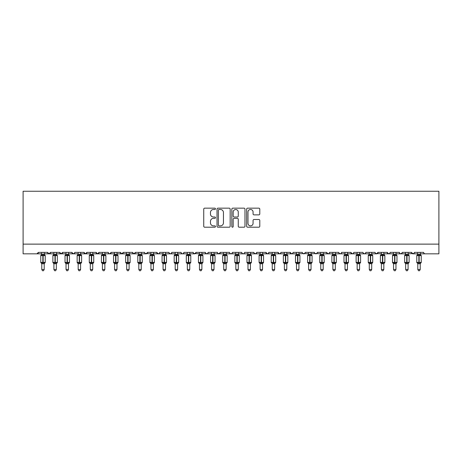 <?xml version="1.0" encoding="UTF-8"?>
<svg xmlns="http://www.w3.org/2000/svg" width="462" height="462" viewBox="0 0 462 462"><rect width="100%" height="100%" fill="white"/><g stroke="black" fill="none" stroke-linecap="round" stroke-linejoin="round"><path stroke-width="0.69" d="M215.477 208.824A0.664 0.664 0 0 0 214.807 208.16L204.689 208.16A0.953 0.953 0 0 0 203.736 209.107L203.736 226.253A0.953 0.953 0 0 0 204.689 227.206L214.807 227.206A0.664 0.664 0 0 0 215.477 226.542A0.664 0.664 0 0 0 214.807 225.872L213.496 225.872A3.049 3.049 0 0 1 210.453 222.823L210.453 221.396A3.049 3.049 0 0 1 213.496 218.347L214.807 218.347A0.664 0.664 0 0 0 215.477 217.683A0.664 0.664 0 0 0 214.807 217.013L213.496 217.013A3.049 3.049 0 0 1 210.453 213.97L210.453 212.537A3.049 3.049 0 0 1 213.496 209.488L214.807 209.488A0.664 0.664 0 0 0 215.477 208.824M258.836 214.87A0.953 0.953 0 0 0 259.788 213.918L259.788 209.107A0.953 0.953 0 0 0 258.836 208.16L247.597 208.16A0.953 0.953 0 0 0 246.644 209.107L246.644 226.253A0.953 0.953 0 0 0 247.597 227.206L258.836 227.206A0.953 0.953 0 0 0 259.788 226.253L259.788 220.443A0.953 0.953 0 0 0 258.836 219.49L254.025 219.49A0.953 0.953 0 0 0 253.072 220.443L253.072 223.325A2.547 2.547 0 0 1 250.525 225.872A2.547 2.547 0 0 1 247.978 223.325L247.978 212.041A2.547 2.547 0 0 1 250.525 209.488A2.547 2.547 0 0 1 253.072 212.041L253.072 213.918A0.953 0.953 0 0 0 254.025 214.87L258.836 214.87M23.1 244.127L438.9 244.127L438.9 191.239L23.1 191.239L23.1 253.829L36.925 253.829L38.381 252.373L47.603 252.373L48.135 253.499M230.168 209.107A0.953 0.953 0 0 0 229.216 208.16L217.977 208.16A0.953 0.953 0 0 0 217.025 209.107L217.025 226.253A0.953 0.953 0 0 0 217.977 227.206L229.216 227.206A0.953 0.953 0 0 0 230.168 226.253L230.168 209.107M232.784 208.16L244.023 208.16A0.953 0.953 0 0 1 244.976 209.107L244.976 226.253A0.953 0.953 0 0 1 244.023 227.206L239.218 227.206A0.953 0.953 0 0 1 238.265 226.253L238.265 219.3A0.953 0.953 0 0 0 237.312 218.347L234.118 218.347A0.953 0.953 0 0 0 233.166 219.3L233.166 226.542A0.664 0.664 0 0 1 232.502 227.206A0.664 0.664 0 0 1 231.832 226.542L231.832 209.107A0.953 0.953 0 0 1 232.784 208.16M44.208 253.829L49.059 253.829L47.603 252.373A1.455 1.455 0 0 0 49.059 253.829A1.455 1.455 0 0 0 50.514 252.373L59.731 252.373A1.455 1.455 0 0 0 61.186 253.829A1.455 1.455 0 0 0 62.641 252.373L71.858 252.373A1.455 1.455 0 0 0 73.314 253.829A1.455 1.455 0 0 0 74.769 252.373L83.992 252.373A1.455 1.455 0 0 0 85.447 253.829A1.455 1.455 0 0 0 86.902 252.373L96.119 252.373A1.455 1.455 0 0 0 97.574 253.829A1.455 1.455 0 0 0 99.03 252.373L108.247 252.373A1.455 1.455 0 0 0 109.702 253.829A1.455 1.455 0 0 0 111.163 252.373L120.38 252.373A1.455 1.455 0 0 0 121.835 253.829A1.455 1.455 0 0 0 123.29 252.373L132.507 252.373A1.455 1.455 0 0 0 133.963 253.829A1.455 1.455 0 0 0 135.418 252.373L144.641 252.373A1.455 1.455 0 0 0 146.096 253.829A1.455 1.455 0 0 0 147.551 252.373L156.768 252.373A1.455 1.455 0 0 0 158.223 253.829A1.455 1.455 0 0 0 159.679 252.373L168.896 252.373A1.455 1.455 0 0 0 170.351 253.829A1.455 1.455 0 0 0 171.806 252.373L181.029 252.373A1.455 1.455 0 0 0 182.484 253.829A1.455 1.455 0 0 0 183.94 252.373L193.156 252.373A1.455 1.455 0 0 0 194.612 253.829A1.455 1.455 0 0 0 196.067 252.373L205.284 252.373A1.455 1.455 0 0 0 206.739 253.829A1.455 1.455 0 0 0 208.195 252.373L217.417 252.373A1.455 1.455 0 0 0 218.873 253.829A1.455 1.455 0 0 0 220.328 252.373L229.545 252.373A1.455 1.455 0 0 0 231 253.829A1.455 1.455 0 0 0 232.455 252.373L241.672 252.373A1.455 1.455 0 0 0 243.127 253.829A1.455 1.455 0 0 0 244.583 252.373L253.805 252.373A1.455 1.455 0 0 0 255.261 253.829A1.455 1.455 0 0 0 256.716 252.373L265.933 252.373A1.455 1.455 0 0 0 267.388 253.829A1.455 1.455 0 0 0 268.844 252.373L278.06 252.373A1.455 1.455 0 0 0 279.516 253.829A1.455 1.455 0 0 0 280.971 252.373L290.194 252.373A1.455 1.455 0 0 0 291.649 253.829A1.455 1.455 0 0 0 293.104 252.373L302.321 252.373A1.455 1.455 0 0 0 303.777 253.829A1.455 1.455 0 0 0 305.232 252.373L314.449 252.373A1.455 1.455 0 0 0 315.904 253.829A1.455 1.455 0 0 0 317.359 252.373L326.582 252.373A1.455 1.455 0 0 0 328.037 253.829A1.455 1.455 0 0 0 329.493 252.373L338.71 252.373A1.455 1.455 0 0 0 340.165 253.829A1.455 1.455 0 0 0 341.62 252.373L350.837 252.373A1.455 1.455 0 0 0 352.298 253.829A1.455 1.455 0 0 0 353.753 252.373L362.97 252.373A1.455 1.455 0 0 0 364.426 253.829A1.455 1.455 0 0 0 365.881 252.373L375.098 252.373A1.455 1.455 0 0 0 376.553 253.829A1.455 1.455 0 0 0 378.008 252.373L387.231 252.373A1.455 1.455 0 0 0 388.686 253.829A1.455 1.455 0 0 0 390.142 252.373L399.359 252.373A1.455 1.455 0 0 0 400.814 253.829A1.455 1.455 0 0 0 402.269 252.373L411.486 252.373A1.455 1.455 0 0 0 412.941 253.829A1.455 1.455 0 0 0 414.397 252.373L423.619 252.373L423.885 253.216M414.397 252.373L414.125 253.216M402.269 252.373L401.738 253.499M399.359 252.373L399.89 253.499L400.814 253.829L402.113 253.032M390.142 252.373L389.87 253.216M383.83 253.829L388.686 253.829L387.231 252.373L387.762 253.499M371.702 253.829L376.553 253.829L378.008 252.373L377.477 253.499M365.881 252.373L365.35 253.499L364.426 253.829L363.126 253.032M347.441 253.829L352.298 253.829L350.837 252.373L351.374 253.499M341.62 252.373L341.089 253.499L340.165 253.829L338.865 253.032M338.71 252.373L339.241 253.499M329.493 252.373L329.221 253.216M323.186 253.829L328.037 253.829L326.582 252.373L327.113 253.499M317.359 252.373L316.828 253.499M305.232 252.373L304.701 253.499M293.104 252.373L292.833 253.216M286.798 253.829L291.649 253.829L290.194 252.373L290.725 253.499M280.971 252.373L280.44 253.499M274.665 253.829L279.516 253.829L278.06 252.373L278.592 253.499M268.844 252.373L268.312 253.499M262.537 253.829L267.388 253.829L265.933 252.373L266.204 253.216M256.716 252.373L256.185 253.499M253.805 252.373L254.337 253.499M241.672 252.373L242.203 253.499L243.127 253.829L244.069 253.488M232.455 252.373L231.924 253.499L231 253.829L230.064 253.488M214.022 253.829L218.873 253.829L220.328 252.373L219.797 253.499M208.195 252.373L207.663 253.499L206.739 253.829L205.446 253.032M205.284 252.373L205.815 253.499M193.156 252.373L193.688 253.499M183.94 252.373L183.408 253.499L182.484 253.829L181.543 253.488M181.029 252.373L181.56 253.499M171.806 252.373L171.275 253.499L170.351 253.829L169.052 253.032M168.896 252.373L169.427 253.499M153.372 253.829L158.223 253.829L156.768 252.373L157.299 253.499M141.239 253.829L146.096 253.829L147.551 252.373L147.014 253.499M129.112 253.829L133.963 253.829L135.418 252.373L134.887 253.499M116.984 253.829L121.835 253.829L123.29 252.373L122.759 253.499M104.851 253.829L109.702 253.829L111.163 252.373L110.626 253.499M108.247 252.373L108.784 253.499L109.702 253.829L114.559 253.829M92.723 253.829L97.574 253.829L99.03 252.373L98.498 253.499M102.425 253.829L97.574 253.829L96.119 252.373L96.65 253.499M80.596 253.829L85.447 253.829L86.902 252.373L86.371 253.499M90.298 253.829L85.447 253.829L83.992 252.373L84.523 253.499M68.463 253.829L73.314 253.829L71.858 252.373L72.395 253.499M53.91 253.829L49.059 253.829L50.514 252.373L49.983 253.499M423.619 252.373A1.455 1.455 0 0 0 425.075 253.829L424.133 253.488M438.9 244.127L438.9 253.829L420.218 253.829M36.925 253.829L38.381 252.373A1.455 1.455 0 0 1 36.925 253.829L41.782 253.829M56.335 253.829L61.186 253.829L62.641 252.373M66.037 253.829L61.186 253.829L59.731 252.373M78.17 253.829L73.314 253.829L74.613 253.032M126.686 253.829L121.835 253.829L120.38 252.373M138.814 253.829L133.963 253.829L132.507 252.373M150.947 253.829L145.155 253.488M163.074 253.829L158.223 253.829L159.159 253.488M189.761 253.829L194.612 253.829L196.067 252.373M199.463 253.829L193.676 253.488M223.724 253.829L218.873 253.829L217.573 253.032M250.41 253.829L255.261 253.829L256.554 253.032M260.112 253.829L255.261 253.829L253.961 253.032M272.239 253.829L267.388 253.829L268.324 253.488M284.373 253.829L279.516 253.829L280.457 253.488M296.5 253.829L291.649 253.829L292.585 253.488M298.926 253.829L304.712 253.488M308.628 253.829L302.841 253.488M311.053 253.829L316.845 253.488M320.761 253.829L314.969 253.488M332.888 253.829L328.037 253.829L328.973 253.488M357.149 253.829L352.298 253.829L353.234 253.488M381.404 253.829L375.618 253.488M393.537 253.829L388.686 253.829L389.622 253.488M408.09 253.829L413.883 253.488M417.792 253.829L412.941 253.829L411.486 252.373M219.023 209.488A0.664 0.664 0 0 0 218.359 210.158L218.359 225.208A0.664 0.664 0 0 0 219.023 225.872L220.403 225.872A3.049 3.049 0 0 0 223.452 222.823L223.452 212.537A3.049 3.049 0 0 0 220.403 209.488L219.023 209.488M238.265 212.087A2.547 2.547 0 0 0 235.712 209.54A2.547 2.547 0 0 0 233.166 212.087L233.166 216.06A0.953 0.953 0 0 0 234.118 217.013L237.312 217.013A0.953 0.953 0 0 0 238.265 216.06L238.265 212.087M45.195 255.44A0.485 0.485 0 0 1 45.224 255.602L44.906 255.145A0.485 0.485 0 0 1 45.045 255.22M41.782 263.848L40.76 262.393L45.224 262.393A0.485 0.485 0 0 1 44.906 262.849L44.208 263.848L45.224 262.393L45.224 255.602L40.76 255.602A0.485 0.485 0 0 1 41.078 255.145L40.76 255.602L40.76 262.393A0.485 0.485 0 0 0 41.078 262.849L41.43 262.485L42.845 262.826L44.56 262.485L44.768 262.797A1.068 1.016 0 0 0 44.208 263.692L41.782 263.692A1.068 1.016 0 0 0 41.216 262.797M41.782 254.296L44.208 254.296A1.068 1.016 180 0 0 44.768 255.191L44.56 255.503L43.139 255.163L41.43 255.503L41.216 255.191A1.068 1.016 180 0 0 41.782 254.296L41.782 252.373M41.776 254.348L41.43 255.503L41.216 255.191M44.208 263.687L44.208 269.502L41.782 269.502L41.782 263.687M44.208 252.373L44.208 254.302M44.208 254.348L44.56 255.503M41.43 262.485L41.776 263.646M44.56 262.485L44.208 263.646M44.208 269.502L43.474 270.761L42.51 270.761L41.782 269.502M57.328 255.44A0.485 0.485 0 0 1 57.352 255.602L52.887 255.602A0.485 0.485 0 0 1 53.211 255.145L52.887 255.602L52.887 262.393A0.485 0.485 0 0 0 53.211 262.849L53.557 262.485L54.978 262.826L56.687 262.485L56.895 262.797A1.068 1.016 0 0 0 56.335 263.692L53.91 263.692A1.068 1.016 0 0 0 53.349 262.797M53.91 263.848L52.887 262.393L57.352 262.393A0.485 0.485 0 0 1 57.034 262.849L56.335 263.848L57.352 262.393L57.352 255.602L56.335 254.14M53.91 254.296L56.335 254.296A1.068 1.016 180 0 0 56.895 255.191L56.687 255.503L55.267 255.163L53.557 255.503L53.349 255.191A1.068 1.016 180 0 0 53.91 254.296L53.91 252.373M69.456 255.44A0.485 0.485 0 0 1 69.485 255.602L65.021 255.602A0.485 0.485 0 0 1 65.338 255.145L65.021 255.602L65.021 262.393A0.485 0.485 0 0 0 65.338 262.849L65.685 262.485L67.106 262.826L68.815 262.485L69.023 262.797A1.068 1.016 0 0 0 68.463 263.692L66.037 263.692A1.068 1.016 0 0 0 65.477 262.797M66.037 263.848L65.021 262.393L69.485 262.393A0.485 0.485 0 0 1 69.167 262.849L68.463 263.848L69.485 262.393L69.485 255.602L68.463 254.14M66.037 254.296L68.463 254.296A1.068 1.016 180 0 0 69.023 255.191L68.815 255.503L67.394 255.163L65.685 255.503L65.477 255.191A1.068 1.016 180 0 0 66.037 254.296L66.037 252.373M81.583 255.44A0.485 0.485 0 0 1 81.612 255.602L81.295 255.145A0.485 0.485 0 0 1 81.433 255.22M78.17 263.848L77.148 262.393L81.612 262.393A0.485 0.485 0 0 1 81.295 262.849L80.596 263.848L81.612 262.393L81.612 255.602L77.148 255.602A0.485 0.485 0 0 1 77.466 255.145L77.148 255.602L77.148 262.393A0.485 0.485 0 0 0 77.466 262.849L77.818 262.485L79.233 262.826L80.948 262.485L81.156 262.797A1.068 1.016 0 0 0 80.596 263.692L78.17 263.692A1.068 1.016 0 0 0 77.61 262.797M78.17 254.296L80.596 254.296A1.068 1.016 180 0 0 81.156 255.191L80.948 255.503L79.528 255.163L77.818 255.503L77.61 255.191A1.068 1.016 180 0 0 78.17 254.296L78.17 252.373M93.717 255.44A0.485 0.485 0 0 1 93.74 255.602L93.422 255.145A0.485 0.485 0 0 1 93.561 255.22M90.298 263.848L89.281 262.393L93.74 262.393A0.485 0.485 0 0 1 93.422 262.849L92.723 263.848L93.74 262.393L93.74 255.602L89.281 255.602L89.281 262.393A0.485 0.485 0 0 0 89.599 262.849L89.946 262.485L91.366 262.826L93.076 262.485L93.284 262.797A1.068 1.016 0 0 0 92.723 263.692L90.298 263.692A1.068 1.016 0 0 0 89.738 262.797M90.298 254.296L92.723 254.296A1.068 1.016 180 0 0 93.284 255.191L93.076 255.503L91.655 255.163L89.946 255.503L89.599 255.145A0.485 0.485 0 0 0 89.281 255.602L89.738 255.191A1.068 1.016 180 0 0 90.298 254.296L90.298 252.373M53.91 254.348L53.557 255.503L53.349 255.191M56.335 263.687L56.335 269.502L53.91 269.502L53.91 263.687M56.335 252.373L56.335 254.302M56.335 254.348L56.687 255.503M53.557 262.485L53.91 263.646M56.687 262.485L56.335 263.646M56.335 269.502L55.607 270.761L54.637 270.761L53.91 269.502M68.463 263.687L68.463 269.502L66.037 269.502L66.037 263.687M68.463 252.373L68.463 254.302M65.685 255.503L66.037 254.348M68.463 254.348L68.815 255.503M65.685 262.485L66.037 263.646M68.815 262.485L68.463 263.646M68.463 269.502L67.735 270.761L66.765 270.761L66.037 269.502M80.596 263.687L80.596 269.502L78.17 269.502L78.17 263.687M80.596 252.373L80.596 254.302M77.818 255.503L78.165 254.348M80.596 254.348L80.948 255.503M77.818 262.485L78.165 263.646M80.948 262.485L80.596 263.646M80.596 269.502L79.868 270.761L78.898 270.761L78.17 269.502M90.298 254.348L89.946 255.503L89.738 255.191M92.723 263.687L92.723 269.502L90.298 269.502L90.298 263.687M92.723 252.373L92.723 254.302M92.723 254.348L93.076 255.503M89.946 262.485L90.298 263.646M93.076 262.485L92.723 263.646M92.723 269.502L91.996 270.761L91.026 270.761L90.298 269.502M105.844 255.44A0.485 0.485 0 0 1 105.873 255.602L105.555 255.145A0.485 0.485 0 0 1 105.694 255.22M102.425 263.848L101.409 262.393L105.873 262.393A0.485 0.485 0 0 1 105.555 262.849L104.851 263.848L105.873 262.393L105.873 255.602L101.409 255.602L101.409 262.393A0.485 0.485 0 0 0 101.727 262.849L102.073 262.485L103.494 262.826L105.203 262.485L105.411 262.797A1.068 1.016 0 0 0 104.851 263.692L102.425 263.692A1.068 1.016 0 0 0 101.865 262.797M102.425 254.296L104.851 254.296A1.068 1.016 180 0 0 105.411 255.191L105.203 255.503L103.788 255.163L102.073 255.503L101.727 255.145A0.485 0.485 0 0 0 101.409 255.602L101.865 255.191A1.068 1.016 180 0 0 102.425 254.296L102.425 252.373M102.425 254.348L102.073 255.503L101.865 255.191M104.851 263.687L104.851 269.502L102.425 269.502L102.425 263.687M104.851 252.373L104.851 254.302M104.851 254.348L105.203 255.503M102.073 262.485L102.425 263.646M105.203 262.485L104.851 263.646M104.851 269.502L104.123 270.761L103.153 270.761L102.425 269.502M117.977 255.44A0.485 0.485 0 0 1 118.001 255.602L117.683 255.145A0.485 0.485 0 0 1 117.822 255.22M114.559 263.848L113.537 262.393L118.001 262.393A0.485 0.485 0 0 1 117.683 262.849L116.984 263.848L118.001 262.393L118.001 255.602L113.537 255.602L113.537 262.393A0.485 0.485 0 0 0 113.854 262.849L114.206 262.485L115.621 262.826L117.336 262.485L117.544 262.797A1.068 1.016 0 0 0 116.984 263.692L114.559 263.692A1.068 1.016 0 0 0 113.999 262.797M114.559 254.296L116.984 254.296A1.068 1.016 180 0 0 117.544 255.191L117.336 255.503L115.916 255.163L114.206 255.503L113.854 255.145A0.485 0.485 0 0 0 113.537 255.602L113.999 255.191A1.068 1.016 180 0 0 114.559 254.296L114.559 252.373M114.553 254.348L114.206 255.503L113.999 255.191M116.984 263.687L116.984 269.502L114.559 269.502L114.559 263.687M116.984 252.373L116.984 254.302M116.984 254.348L117.336 255.503M114.206 262.485L114.553 263.646M117.336 262.485L116.984 263.646M116.984 269.502L116.257 270.761L115.286 270.761L114.559 269.502M130.105 255.44A0.485 0.485 0 0 1 130.128 255.602L125.67 255.602A0.485 0.485 0 0 1 125.987 255.145L125.67 255.602L125.67 262.393A0.485 0.485 0 0 0 125.987 262.849L126.334 262.485L127.755 262.826L129.464 262.485L129.672 262.797A1.068 1.016 0 0 0 129.112 263.692L126.686 263.692A1.068 1.016 0 0 0 126.126 262.797M130.128 262.393A0.485 0.485 0 0 1 129.81 262.849L129.112 263.848L130.128 262.393L130.128 255.602L130.128 262.393L128.043 262.393L128.043 255.163L126.334 255.503L126.126 255.191A1.068 1.016 180 0 0 126.686 254.296L129.112 254.296A1.068 1.016 180 0 0 129.672 255.191L129.464 255.503L128.043 255.163L128.043 254.204M126.686 254.348L126.334 255.503L126.126 255.191M129.112 263.687L129.112 269.502L126.686 269.502L126.686 263.687M129.112 252.373L129.112 254.302M126.686 252.373L126.686 254.302M129.112 254.348L129.464 255.503M126.334 262.485L126.686 263.646M129.464 262.485L129.112 263.646M129.112 269.502L128.384 270.761L127.414 270.761L126.686 269.502M142.232 255.44A0.485 0.485 0 0 1 142.261 255.602L141.944 255.145A0.485 0.485 0 0 1 142.082 255.22M138.814 263.848L137.797 262.393L142.261 262.393A0.485 0.485 0 0 1 141.944 262.849L141.239 263.848L142.261 262.393L142.261 255.602L137.797 255.602A0.485 0.485 0 0 1 138.115 255.145L137.797 255.602L137.797 262.393A0.485 0.485 0 0 0 138.115 262.849L138.461 262.485L139.882 262.826L141.591 262.485L141.799 262.797A1.068 1.016 0 0 0 141.239 263.692L138.814 263.692A1.068 1.016 0 0 0 138.254 262.797M138.814 254.296L141.239 254.296A1.068 1.016 180 0 0 141.799 255.191L141.591 255.503L140.177 255.163L138.461 255.503L138.254 255.191A1.068 1.016 180 0 0 138.814 254.296L138.814 252.373M138.814 254.348L138.461 255.503L138.254 255.191M141.239 263.687L141.239 269.502L138.814 269.502L138.814 263.687M141.239 252.373L141.239 254.302M141.245 254.348L141.591 255.503M138.461 262.485L138.814 263.646M141.591 262.485L141.245 263.646M141.239 269.502L140.512 270.761L139.541 270.761L138.814 269.502M154.366 255.44A0.485 0.485 0 0 1 154.389 255.602L149.925 255.602A0.485 0.485 0 0 1 150.242 255.145L149.925 255.602L149.925 262.393A0.485 0.485 0 0 0 150.242 262.849L150.595 262.485L152.015 262.826L153.725 262.485L153.933 262.797A1.068 1.016 0 0 0 153.372 263.692L150.947 263.692A1.068 1.016 0 0 0 150.387 262.797M150.947 263.848L149.925 262.393L154.389 262.393A0.485 0.485 0 0 1 154.071 262.849L153.372 263.848L154.389 262.393L154.389 255.602L153.372 254.14M150.947 254.296L153.372 254.296A1.068 1.016 180 0 0 153.933 255.191L153.725 255.503L152.304 255.163L150.595 255.503L150.387 255.191A1.068 1.016 180 0 0 150.947 254.296L150.947 252.373M150.947 254.348L150.595 255.503L150.387 255.191M153.372 263.687L153.372 269.502L150.947 269.502L150.947 263.687M153.372 252.373L153.372 254.302M153.372 254.348L153.725 255.503M150.595 262.485L150.947 263.646M153.725 262.485L153.372 263.646M153.372 269.502L152.645 270.761L151.675 270.761L150.947 269.502M166.493 255.44A0.485 0.485 0 0 1 166.522 255.602L166.199 255.145A0.485 0.485 0 0 1 166.343 255.22M163.074 263.848L162.058 262.393L166.522 262.393A0.485 0.485 0 0 1 166.199 262.849L165.5 263.848L166.522 262.393L166.522 255.602L162.058 255.602L162.058 262.393A0.485 0.485 0 0 0 162.376 262.849L162.722 262.485L164.143 262.826L165.852 262.485L166.06 262.797A1.068 1.016 0 0 0 165.5 263.692L163.074 263.692A1.068 1.016 0 0 0 162.514 262.797M163.074 254.296L165.5 254.296A1.068 1.016 180 0 0 166.06 255.191L165.852 255.503L164.432 255.163L162.722 255.503L162.376 255.145A0.485 0.485 0 0 0 162.058 255.602L162.514 255.191A1.068 1.016 180 0 0 163.074 254.296L163.074 252.373M163.074 254.348L162.722 255.503L162.514 255.191M165.5 263.687L165.5 269.502L163.074 269.502L163.074 263.687M165.5 252.373L165.5 254.302M165.5 254.348L165.852 255.503M162.722 262.485L163.074 263.646M165.852 262.485L165.5 263.646M165.5 269.502L164.772 270.761L163.802 270.761L163.074 269.502M178.621 255.44A0.485 0.485 0 0 1 178.65 255.602L178.332 255.145A0.485 0.485 0 0 1 178.471 255.22M175.202 263.848L174.186 262.393L178.65 262.393A0.485 0.485 0 0 1 178.332 262.849L177.627 263.848L178.65 262.393L178.65 255.602L174.186 255.602A0.485 0.485 0 0 1 174.503 255.145L174.186 255.602L174.186 262.393A0.485 0.485 0 0 0 174.503 262.849L174.85 262.485L176.27 262.826L177.98 262.485L178.193 262.797A1.068 1.016 0 0 0 177.627 263.692L175.202 263.692A1.068 1.016 0 0 0 174.642 262.797M175.202 254.296L177.627 254.296A1.068 1.016 180 0 0 178.193 255.191L177.98 255.503L176.565 255.163L174.85 255.503L174.642 255.191A1.068 1.016 180 0 0 175.202 254.296L175.202 252.373M175.202 254.348L174.85 255.503L174.642 255.191M177.627 263.687L177.627 269.502L175.202 269.502L175.202 263.687M177.627 252.373L177.627 254.302M177.633 254.348L177.98 255.503M174.85 262.485L175.202 263.646M177.98 262.485L177.633 263.646M177.627 269.502L176.9 270.761L175.935 270.761L175.202 269.502M190.754 255.44A0.485 0.485 0 0 1 190.777 255.602L190.46 255.145A0.485 0.485 0 0 1 190.598 255.22M187.335 263.848L186.313 262.393L190.777 262.393A0.485 0.485 0 0 1 190.46 262.849L189.761 263.848L190.777 262.393L190.777 255.602L186.313 255.602A0.485 0.485 0 0 1 186.631 255.145L186.313 255.602L186.313 262.393A0.485 0.485 0 0 0 186.631 262.849L186.983 262.485L188.404 262.826L190.113 262.485L190.321 262.797A1.068 1.016 0 0 0 189.761 263.692L187.335 263.692A1.068 1.016 0 0 0 186.775 262.797M187.335 254.296L189.761 254.296A1.068 1.016 180 0 0 190.321 255.191L190.113 255.503L188.692 255.163L186.983 255.503L186.775 255.191A1.068 1.016 180 0 0 187.335 254.296L187.335 252.373M187.335 254.348L186.983 255.503L186.775 255.191M189.761 263.687L189.761 269.502L187.335 269.502L187.335 263.687M189.761 252.373L189.761 254.302M189.761 254.348L190.113 255.503M186.983 262.485L187.335 263.646M190.113 262.485L189.761 263.646M189.761 269.502L189.033 270.761L188.063 270.761L187.335 269.502M202.882 255.44A0.485 0.485 0 0 1 202.91 255.602L202.587 255.145A0.485 0.485 0 0 1 202.731 255.22M199.463 263.848L198.446 262.393L202.91 262.393A0.485 0.485 0 0 1 202.587 262.849L201.888 263.848L202.91 262.393L202.91 255.602L198.446 255.602A0.485 0.485 0 0 1 198.764 255.145L198.446 255.602L198.446 262.393A0.485 0.485 0 0 0 198.764 262.849L199.11 262.485L200.531 262.826L202.24 262.485L202.448 262.797A1.068 1.016 0 0 0 201.888 263.692L199.463 263.692A1.068 1.016 0 0 0 198.903 262.797M199.463 254.296L201.888 254.296A1.068 1.016 180 0 0 202.448 255.191L202.24 255.503L200.82 255.163L199.11 255.503L198.903 255.191A1.068 1.016 180 0 0 199.463 254.296L199.463 252.373M199.463 254.348L199.11 255.503L198.903 255.191M201.888 263.687L201.888 269.502L199.463 269.502L199.463 263.687M201.888 252.373L201.888 254.302M201.888 254.348L202.24 255.503M199.11 262.485L199.463 263.646M202.24 262.485L201.888 263.646M201.888 269.502L201.161 270.761L200.19 270.761L199.463 269.502M215.009 255.44A0.485 0.485 0 0 1 215.038 255.602L214.72 255.145A0.485 0.485 0 0 1 214.859 255.22M211.59 263.848L210.574 262.393L215.038 262.393A0.485 0.485 0 0 1 214.72 262.849L214.022 263.848L215.038 262.393L215.038 255.602L210.574 255.602A0.485 0.485 0 0 1 210.891 255.145L210.574 255.602L210.574 262.393A0.485 0.485 0 0 0 210.891 262.849L211.238 262.485L212.659 262.826L214.368 262.485L214.582 262.797A1.068 1.016 0 0 0 214.022 263.692L211.59 263.692A1.068 1.016 0 0 0 211.03 262.797M211.59 254.296L214.022 254.296A1.068 1.016 180 0 0 214.582 255.191L214.368 255.503L212.953 255.163L211.238 255.503L211.03 255.191A1.068 1.016 180 0 0 211.59 254.296L211.59 252.373M211.59 254.348L211.238 255.503L211.03 255.191M214.022 263.687L214.022 269.502L211.59 269.502L211.59 263.687M214.022 252.373L214.022 254.302M214.022 254.348L214.368 255.503M211.238 262.485L211.59 263.646M214.368 262.485L214.022 263.646M214.022 269.502L213.288 270.761L212.324 270.761L211.59 269.502M227.142 255.44A0.485 0.485 0 0 1 227.165 255.602L226.848 255.145A0.485 0.485 0 0 1 226.986 255.22M223.724 263.848L222.701 262.393L227.165 262.393A0.485 0.485 0 0 1 226.848 262.849L226.149 263.848L227.165 262.393L227.165 255.602L222.701 255.602A0.485 0.485 0 0 1 223.019 255.145L222.701 255.602L222.701 262.393A0.485 0.485 0 0 0 223.019 262.849L223.371 262.485L224.792 262.826L226.501 262.485L226.709 262.797A1.068 1.016 0 0 0 226.149 263.692L223.724 263.692A1.068 1.016 0 0 0 223.163 262.797M223.724 254.296L226.149 254.296A1.068 1.016 180 0 0 226.709 255.191L226.501 255.503L225.081 255.163L223.371 255.503L223.163 255.191A1.068 1.016 180 0 0 223.724 254.296L223.724 252.373M223.724 254.348L223.371 255.503L223.163 255.191M226.149 263.687L226.149 269.502L223.724 269.502L223.724 263.687M226.149 252.373L226.149 254.302M226.149 254.348L226.501 255.503M223.371 262.485L223.724 263.646M226.501 262.485L226.149 263.646M226.149 269.502L225.421 270.761L224.451 270.761L223.724 269.502M239.27 255.44A0.485 0.485 0 0 1 239.299 255.602L238.981 255.145A0.485 0.485 0 0 1 239.12 255.22M235.851 263.848L234.835 262.393L239.299 262.393A0.485 0.485 0 0 1 238.981 262.849L238.277 263.848L239.299 262.393L239.299 255.602L234.835 255.602A0.485 0.485 0 0 1 235.152 255.145L234.835 255.602L234.835 262.393A0.485 0.485 0 0 0 235.152 262.849L235.499 262.485L236.919 262.826L238.629 262.485L238.837 262.797A1.068 1.016 0 0 0 238.277 263.692L235.851 263.692A1.068 1.016 0 0 0 235.291 262.797M235.851 254.296L238.277 254.296A1.068 1.016 180 0 0 238.837 255.191L238.629 255.503L237.208 255.163L235.499 255.503L235.291 255.191A1.068 1.016 180 0 0 235.851 254.296L235.851 252.373M251.397 255.44A0.485 0.485 0 0 1 251.426 255.602L251.109 255.145A0.485 0.485 0 0 1 251.247 255.22M247.978 263.848L246.962 262.393L251.426 262.393A0.485 0.485 0 0 1 251.109 262.849L250.41 263.848L251.426 262.393L251.426 255.602L246.962 255.602A0.485 0.485 0 0 1 247.28 255.145L246.962 255.602L246.962 262.393A0.485 0.485 0 0 0 247.28 262.849L247.632 262.485L249.047 262.826L250.762 262.485L250.97 262.797A1.068 1.016 0 0 0 250.41 263.692L247.978 263.692A1.068 1.016 0 0 0 247.418 262.797M247.978 254.296L250.41 254.296A1.068 1.016 180 0 0 250.97 255.191L250.762 255.503L249.341 255.163L247.632 255.503L247.418 255.191A1.068 1.016 180 0 0 247.978 254.296L247.978 252.373M263.531 255.44A0.485 0.485 0 0 1 263.554 255.602L259.09 255.602A0.485 0.485 0 0 1 259.413 255.145L259.09 255.602L259.09 262.393A0.485 0.485 0 0 0 259.413 262.849L259.76 262.485L261.18 262.826L262.89 262.485L263.097 262.797A1.068 1.016 0 0 0 262.537 263.692L260.112 263.692A1.068 1.016 0 0 0 259.552 262.797M260.112 263.848L259.09 262.393L263.554 262.393A0.485 0.485 0 0 1 263.236 262.849L262.537 263.848L263.554 262.393L263.554 255.602L262.537 254.14M260.112 254.296L262.537 254.296A1.068 1.016 180 0 0 263.097 255.191L262.89 255.503L261.469 255.163L259.76 255.503L259.552 255.191A1.068 1.016 180 0 0 260.112 254.296L260.112 252.373M275.658 255.44A0.485 0.485 0 0 1 275.687 255.602L275.369 255.145A0.485 0.485 0 0 1 275.508 255.22M271.223 255.602L271.223 262.393A0.485 0.485 0 0 0 271.541 262.849L271.223 262.393L275.687 262.393A0.485 0.485 0 0 1 275.369 262.849L274.665 263.848L275.687 262.393L275.687 255.602L271.223 255.602A0.485 0.485 0 0 1 271.541 255.145L272.239 254.14M274.665 263.692L272.239 263.692A1.068 1.016 0 0 0 271.679 262.797L271.887 262.485L273.308 262.826L275.017 262.485L275.225 262.797A1.068 1.016 0 0 0 274.665 263.692L274.665 269.502L273.937 270.761L272.967 270.761L272.239 269.502L272.239 263.687M272.239 254.296L274.665 254.296A1.068 1.016 180 0 0 275.225 255.191L275.017 255.503L273.596 255.163L271.887 255.503L271.679 255.191A1.068 1.016 180 0 0 272.239 254.296L272.239 252.373M287.786 255.44A0.485 0.485 0 0 1 287.814 255.602L287.497 255.145A0.485 0.485 0 0 1 287.635 255.22M284.373 263.848L283.35 262.393L287.814 262.393A0.485 0.485 0 0 1 287.497 262.849L286.798 263.848L287.814 262.393L287.814 255.602L283.35 255.602L283.35 262.393A0.485 0.485 0 0 0 283.668 262.849L284.02 262.485L285.435 262.826L287.15 262.485L287.358 262.797A1.068 1.016 0 0 0 286.798 263.692L284.373 263.692A1.068 1.016 0 0 0 283.807 262.797M284.373 254.296L286.798 254.296A1.068 1.016 180 0 0 287.358 255.191L287.15 255.503L285.73 255.163L284.02 255.503L283.668 255.145A0.485 0.485 0 0 0 283.35 255.602L283.807 255.191A1.068 1.016 180 0 0 284.373 254.296L284.373 252.373M299.919 255.446A0.485 0.485 0 0 1 299.942 255.602L295.478 255.602L295.478 262.393A0.485 0.485 0 0 0 295.801 262.849L296.148 262.485L297.568 262.826L299.278 262.485L299.486 262.797A1.068 1.016 0 0 0 298.926 263.692L296.5 263.692A1.068 1.016 0 0 0 295.94 262.797M299.942 262.393A0.485 0.485 0 0 1 299.624 262.849L298.926 263.848L299.942 262.393L299.942 255.602L299.942 262.393L297.857 262.393L297.857 255.163L296.148 255.503L295.801 255.145A0.485 0.485 0 0 0 295.478 255.602L295.94 255.191A1.068 1.016 180 0 0 296.5 254.296L298.926 254.296A1.068 1.016 180 0 0 299.486 255.191L299.278 255.503L297.857 255.163L297.857 254.204M312.046 255.44A0.485 0.485 0 0 1 312.075 255.602L311.758 255.145A0.485 0.485 0 0 1 311.896 255.22M307.611 255.602L307.611 262.393A0.485 0.485 0 0 0 307.929 262.849L307.611 262.393L312.075 262.393A0.485 0.485 0 0 1 311.758 262.849L311.053 263.848L312.075 262.393L312.075 255.602L307.611 255.602A0.485 0.485 0 0 1 307.929 255.145L308.628 254.14M311.053 263.692L308.628 263.692A1.068 1.016 0 0 0 308.067 262.797L308.275 262.485L309.696 262.826L311.405 262.485L311.613 262.797A1.068 1.016 0 0 0 311.053 263.692L311.053 269.502L310.325 270.761L309.355 270.761L308.628 269.502L308.628 263.687M308.628 254.296L311.053 254.296A1.068 1.016 180 0 0 311.613 255.191L311.405 255.503L309.985 255.163L308.275 255.503L308.067 255.191A1.068 1.016 180 0 0 308.628 254.296L308.628 252.373M324.18 255.446A0.485 0.485 0 0 1 324.203 255.602L319.739 255.602L319.739 262.393A0.485 0.485 0 0 0 320.056 262.849L320.409 262.485L321.823 262.826L323.539 262.485L323.747 262.797A1.068 1.016 0 0 0 323.186 263.692L320.761 263.692A1.068 1.016 0 0 0 320.201 262.797M324.203 262.393A0.485 0.485 0 0 1 323.885 262.849L323.186 263.848L324.203 262.393L324.203 255.602L324.203 262.393L322.118 262.393L322.118 255.163L320.409 255.503L320.056 255.145A0.485 0.485 0 0 0 319.739 255.602L320.201 255.191A1.068 1.016 180 0 0 320.761 254.296L323.186 254.296A1.068 1.016 180 0 0 323.747 255.191L323.539 255.503L322.118 255.163L322.118 254.204M336.307 255.44A0.485 0.485 0 0 1 336.33 255.602L336.013 255.145A0.485 0.485 0 0 1 336.151 255.22M332.888 263.848L331.872 262.393L336.33 262.393A0.485 0.485 0 0 1 336.013 262.849L335.314 263.848L336.33 262.393L336.33 255.602L331.872 255.602A0.485 0.485 0 0 1 332.19 255.145L331.872 255.602L331.872 262.393A0.485 0.485 0 0 0 332.19 262.849L332.536 262.485L333.957 262.826L335.666 262.485L335.874 262.797A1.068 1.016 0 0 0 335.314 263.692L332.888 263.692A1.068 1.016 0 0 0 332.328 262.797M332.888 254.296L335.314 254.296A1.068 1.016 180 0 0 335.874 255.191L335.666 255.503L334.245 255.163L332.536 255.503L332.328 255.191A1.068 1.016 180 0 0 332.888 254.296L332.888 252.373M348.435 255.44A0.485 0.485 0 0 1 348.464 255.602L348.146 255.145A0.485 0.485 0 0 1 348.284 255.22M345.016 263.848L343.999 262.393L348.464 262.393A0.485 0.485 0 0 1 348.146 262.849L347.441 263.848L348.464 262.393L348.464 255.602L343.999 255.602L343.999 262.393A0.485 0.485 0 0 0 344.317 262.849L344.664 262.485L346.084 262.826L347.794 262.485L348.002 262.797A1.068 1.016 0 0 0 347.441 263.692L345.016 263.692A1.068 1.016 0 0 0 344.456 262.797M345.016 254.296L347.441 254.296A1.068 1.016 180 0 0 348.002 255.191L347.794 255.503L346.379 255.163L344.664 255.503L344.317 255.145A0.485 0.485 0 0 0 343.999 255.602L344.456 255.191A1.068 1.016 180 0 0 345.016 254.296L345.016 252.373M360.568 255.446A0.485 0.485 0 0 1 360.591 255.602L356.127 255.602A0.485 0.485 0 0 1 356.445 255.145L357.149 254.14M356.127 255.602L356.127 262.393A0.485 0.485 0 0 0 356.445 262.849L356.127 262.393L360.591 262.393A0.485 0.485 0 0 1 360.273 262.849L359.575 263.848L360.591 262.393L360.591 255.602L359.575 254.14M359.575 263.692L357.149 263.692A1.068 1.016 0 0 0 356.589 262.797L356.797 262.485L358.212 262.826L359.927 262.485L360.135 262.797A1.068 1.016 0 0 0 359.575 263.692L359.575 269.502L358.847 270.761L357.877 270.761L357.149 269.502L357.149 263.687M357.149 254.296L359.575 254.296A1.068 1.016 180 0 0 360.135 255.191L359.927 255.503L358.506 255.163L356.797 255.503L356.589 255.191A1.068 1.016 180 0 0 357.149 254.296L357.149 252.373M372.695 255.44A0.485 0.485 0 0 1 372.719 255.602L372.401 255.145A0.485 0.485 0 0 1 372.545 255.22M369.277 263.848L368.26 262.393L372.719 262.393A0.485 0.485 0 0 1 372.401 262.849L371.702 263.848L372.719 262.393L372.719 255.602L368.26 255.602L368.26 262.393A0.485 0.485 0 0 0 368.578 262.849L368.924 262.485L370.345 262.826L372.054 262.485L372.262 262.797A1.068 1.016 0 0 0 371.702 263.692L369.277 263.692A1.068 1.016 0 0 0 368.716 262.797M369.277 254.296L371.702 254.296A1.068 1.016 180 0 0 372.262 255.191L372.054 255.503L370.634 255.163L368.924 255.503L368.578 255.145A0.485 0.485 0 0 0 368.26 255.602L368.716 255.191A1.068 1.016 180 0 0 369.277 254.296L369.277 252.373M384.829 255.446A0.485 0.485 0 0 1 384.852 255.602L380.388 255.602L380.388 262.393A0.485 0.485 0 0 0 380.705 262.849L381.052 262.485L382.472 262.826L384.182 262.485L384.39 262.797A1.068 1.016 0 0 0 383.83 263.692L381.404 263.692A1.068 1.016 0 0 0 380.844 262.797M381.404 263.848L380.388 262.393L384.852 262.393A0.485 0.485 0 0 1 384.534 262.849L383.83 263.848L384.852 262.393L384.852 255.602L383.83 254.14M381.404 254.296L383.83 254.296A1.068 1.016 180 0 0 384.39 255.191L384.182 255.503L382.767 255.163L381.052 255.503L380.705 255.145A0.485 0.485 0 0 0 380.388 255.602L380.844 255.191A1.068 1.016 180 0 0 381.404 254.296L381.404 252.373M396.956 255.44A0.485 0.485 0 0 1 396.979 255.602L396.662 255.145A0.485 0.485 0 0 1 396.8 255.22M393.537 263.848L392.515 262.393L396.979 262.393A0.485 0.485 0 0 1 396.662 262.849L395.963 263.848L396.979 262.393L396.979 255.602L392.515 255.602L392.515 262.393A0.485 0.485 0 0 0 392.833 262.849L393.185 262.485L394.606 262.826L396.315 262.485L396.523 262.797A1.068 1.016 0 0 0 395.963 263.692L393.537 263.692A1.068 1.016 0 0 0 392.977 262.797M393.537 254.296L395.963 254.296A1.068 1.016 180 0 0 396.523 255.191L396.315 255.503L394.894 255.163L393.185 255.503L392.833 255.145A0.485 0.485 0 0 0 392.515 255.602L392.977 255.191A1.068 1.016 180 0 0 393.537 254.296L393.537 252.373M235.851 254.348L235.499 255.503L235.291 255.191M238.277 263.687L238.277 269.502L235.851 269.502L235.851 263.687M238.277 252.373L238.277 254.302M238.277 254.348L238.629 255.503M235.499 262.485L235.851 263.646M238.629 262.485L238.277 263.646M238.277 269.502L237.549 270.761L236.579 270.761L235.851 269.502M247.978 254.348L247.632 255.503L247.418 255.191M250.41 263.687L250.41 269.502L247.978 269.502L247.978 263.687M250.41 252.373L250.41 254.302M250.41 254.348L250.762 255.503M247.632 262.485L247.978 263.646M250.762 262.485L250.41 263.646M250.41 269.502L249.676 270.761L248.712 270.761L247.978 269.502M260.112 254.348L259.76 255.503L259.552 255.191M262.537 263.687L262.537 269.502L260.112 269.502L260.112 263.687M262.537 252.373L262.537 254.302M262.537 254.348L262.89 255.503M259.76 262.485L260.112 263.646M262.89 262.485L262.537 263.646M262.537 269.502L261.81 270.761L260.839 270.761L260.112 269.502M272.239 254.348L271.887 255.503L271.679 255.191M272.239 263.848L271.679 262.797M272.239 269.502L274.665 269.502M274.665 252.373L274.665 254.302M274.665 254.348L275.017 255.503M271.887 262.485L272.239 263.646M275.017 262.485L274.665 263.646M284.367 254.348L284.02 255.503L283.807 255.191M286.798 263.687L286.798 269.502L284.373 269.502L284.373 263.687M286.798 252.373L286.798 254.302M286.798 254.348L287.15 255.503M284.02 262.485L284.367 263.646M287.15 262.485L286.798 263.646M286.798 269.502L286.065 270.761L285.1 270.761L284.373 269.502M296.5 254.348L296.148 255.503L295.94 255.191M298.926 263.687L298.926 269.502L296.5 269.502L296.5 263.687M298.926 252.373L298.926 254.302M296.5 252.373L296.5 254.302M298.926 254.348L299.278 255.503M296.148 262.485L296.5 263.646M299.278 262.485L298.926 263.646M298.926 269.502L298.198 270.761L297.228 270.761L296.5 269.502M308.628 254.348L308.275 255.503L308.067 255.191M308.628 263.848L308.067 262.797M308.628 269.502L311.053 269.502M311.053 252.373L311.053 254.302M311.053 254.348L311.405 255.503M308.275 262.485L308.628 263.646M311.405 262.485L311.053 263.646M320.755 254.348L320.409 255.503L320.201 255.191M323.186 263.687L323.186 269.502L320.761 269.502L320.761 263.687M323.186 252.373L323.186 254.302M320.761 252.373L320.761 254.302M323.186 254.348L323.539 255.503M320.409 262.485L320.755 263.646M323.539 262.485L323.186 263.646M323.186 269.502L322.459 270.761L321.488 270.761L320.761 269.502M332.888 254.348L332.536 255.503L332.328 255.191M335.314 263.687L335.314 269.502L332.888 269.502L332.888 263.687M335.314 252.373L335.314 254.302M335.314 254.348L335.666 255.503M332.536 262.485L332.888 263.646M335.666 262.485L335.314 263.646M335.314 269.502L334.586 270.761L333.616 270.761L332.888 269.502M345.016 254.348L344.664 255.503L344.456 255.191M347.441 263.687L347.441 269.502L345.016 269.502L345.016 263.687M347.441 252.373L347.441 254.302M347.447 254.348L347.794 255.503M344.664 262.485L345.016 263.646M347.794 262.485L347.447 263.646M347.441 269.502L346.714 270.761L345.743 270.761L345.016 269.502M357.149 254.348L356.797 255.503L356.589 255.191M357.149 263.848L356.589 262.797M357.149 269.502L359.575 269.502M359.575 252.373L359.575 254.302M359.575 254.348L359.927 255.503M356.797 262.485L357.149 263.646M359.927 262.485L359.575 263.646M369.277 254.348L368.924 255.503L368.716 255.191M371.702 263.687L371.702 269.502L369.277 269.502L369.277 263.687M371.702 252.373L371.702 254.302M371.702 254.348L372.054 255.503M368.924 262.485L369.277 263.646M372.054 262.485L371.702 263.646M371.702 269.502L370.974 270.761L370.004 270.761L369.277 269.502M381.404 254.348L381.052 255.503L380.844 255.191M383.83 263.687L383.83 269.502L381.404 269.502L381.404 263.687M383.83 252.373L383.83 254.302M383.835 254.348L384.182 255.503M381.052 262.485L381.404 263.646M384.182 262.485L383.835 263.646M383.83 269.502L383.102 270.761L382.132 270.761L381.404 269.502M393.537 254.348L393.185 255.503L392.977 255.191M395.963 263.687L395.963 269.502L393.537 269.502L393.537 263.687M395.963 252.373L395.963 254.302M395.963 254.348L396.315 255.503M393.185 262.485L393.537 263.646M396.315 262.485L395.963 263.646M395.963 269.502L395.235 270.761L394.265 270.761L393.537 269.502M409.084 255.44A0.485 0.485 0 0 1 409.113 255.602L408.789 255.145A0.485 0.485 0 0 1 408.934 255.22M405.665 263.848L404.648 262.393L409.113 262.393A0.485 0.485 0 0 1 408.789 262.849L408.09 263.848L409.113 262.393L409.113 255.602L404.648 255.602L404.648 262.393A0.485 0.485 0 0 0 404.966 262.849L405.313 262.485L406.733 262.826L408.443 262.485L408.651 262.797A1.068 1.016 0 0 0 408.09 263.692L405.665 263.692A1.068 1.016 0 0 0 405.105 262.797M405.665 254.296L408.09 254.296A1.068 1.016 180 0 0 408.651 255.191L408.443 255.503L407.022 255.163L405.313 255.503L404.966 255.145A0.485 0.485 0 0 0 404.648 255.602L405.105 255.191A1.068 1.016 180 0 0 405.665 254.296L405.665 252.373M405.665 254.348L405.313 255.503L405.105 255.191M408.09 263.687L408.09 269.502L405.665 269.502L405.665 263.687M408.09 252.373L408.09 254.302M408.09 254.348L408.443 255.503M405.313 262.485L405.665 263.646M408.443 262.485L408.09 263.646M408.09 269.502L407.363 270.761L406.393 270.761L405.665 269.502M421.217 255.446A0.485 0.485 0 0 1 421.24 255.602L416.776 255.602A0.485 0.485 0 0 1 417.094 255.145L417.792 254.14M416.776 255.602L416.776 262.393A0.485 0.485 0 0 0 417.094 262.849L416.776 262.393L421.24 262.393A0.485 0.485 0 0 1 420.922 262.849L420.218 263.848L421.24 262.393L421.24 255.602L420.218 254.14M420.218 263.692L417.792 263.692A1.068 1.016 0 0 0 417.232 262.797L417.44 262.485L418.861 262.826L420.57 262.485L420.784 262.797A1.068 1.016 0 0 0 420.218 263.692L420.218 269.502L419.49 270.761L418.526 270.761L417.792 269.502L417.792 263.687M417.792 254.296L420.218 254.296A1.068 1.016 180 0 0 420.784 255.191L420.57 255.503L419.155 255.163L417.44 255.503L417.232 255.191A1.068 1.016 180 0 0 417.792 254.296L417.792 252.373M417.792 254.348L417.44 255.503L417.232 255.191M417.792 263.848L417.232 262.797M417.792 269.502L420.218 269.502M420.218 252.373L420.218 254.302M420.224 254.348L420.57 255.503M417.44 262.485L417.792 263.646M420.57 262.485L420.224 263.646M42.845 254.204L42.845 263.785M43.139 263.785L43.139 254.204M54.978 254.204L54.978 263.785M55.267 263.785L55.267 254.204M67.106 254.204L67.106 263.785M67.394 263.785L67.394 254.204M79.233 254.204L79.233 263.785M79.528 263.785L79.528 254.204M91.366 254.204L91.366 263.785M91.655 263.785L91.655 254.204M103.494 254.204L103.494 263.785M103.788 263.785L103.788 254.204M115.621 254.204L115.621 263.785M115.916 263.785L115.916 254.204M127.755 254.204L127.755 263.785M126.686 263.848L125.67 262.393L128.043 262.393L128.043 263.785M139.882 254.204L139.882 263.785M140.177 263.785L140.177 254.204M152.015 254.204L152.015 263.785M152.304 263.785L152.304 254.204M164.143 254.204L164.143 263.785M164.432 263.785L164.432 254.204M176.27 254.204L176.27 263.785M176.565 263.785L176.565 254.204M188.404 254.204L188.404 263.785M188.692 263.785L188.692 254.204M200.531 254.204L200.531 263.785M200.82 263.785L200.82 254.204M212.659 254.204L212.659 263.785M212.953 263.785L212.953 254.204M224.792 254.204L224.792 263.785M225.081 263.785L225.081 254.204M236.919 254.204L236.919 263.785M237.208 263.785L237.208 254.204M249.047 254.204L249.047 263.785M249.341 263.785L249.341 254.204M261.18 254.204L261.18 263.785M261.469 263.785L261.469 254.204M273.308 254.204L273.308 263.785M273.596 263.785L273.596 254.204M285.435 254.204L285.435 263.785M285.73 263.785L285.73 254.204M297.568 254.204L297.568 263.785M296.5 263.848L295.478 262.393L297.857 262.393L297.857 263.785M309.696 254.204L309.696 263.785M309.985 263.785L309.985 254.204M321.823 254.204L321.823 263.785M320.761 263.848L319.739 262.393L322.118 262.393L322.118 263.785M333.957 254.204L333.957 263.785M334.245 263.785L334.245 254.204M346.084 254.204L346.084 263.785M346.379 263.785L346.379 254.204M358.212 254.204L358.212 263.785M358.506 263.785L358.506 254.204M370.345 254.204L370.345 263.785M370.634 263.785L370.634 254.204M382.472 254.204L382.472 263.785M382.767 263.785L382.767 254.204M394.606 254.204L394.606 263.785M394.894 263.785L394.894 254.204M406.733 254.204L406.733 263.785M407.022 263.785L407.022 254.204M418.861 254.204L418.861 263.785M419.155 263.785L419.155 254.204M165.5 253.829L175.202 253.829M177.627 253.829L187.335 253.829M201.888 253.829L211.59 253.829M226.149 253.829L235.851 253.829M238.277 253.829L247.978 253.829M335.314 253.829L345.016 253.829M359.575 253.829L369.277 253.829M395.963 253.829L405.665 253.829M45.224 262.393L45.224 255.602M41.078 255.145L41.782 254.14M44.906 255.145L44.208 254.14M93.74 262.393L93.74 255.602M53.211 255.145L53.91 254.14M65.338 255.145L66.037 254.14M77.466 255.145L78.17 254.14M81.295 255.145L80.596 254.14M89.281 262.393L89.281 255.602M89.599 255.145L90.298 254.14M93.422 255.145L92.723 254.14M105.873 262.393L105.873 255.602M101.409 262.393L101.409 255.602M101.727 255.145L102.425 254.14M105.555 255.145L104.851 254.14M113.537 262.393L113.537 255.602M113.854 255.145L114.559 254.14M117.683 255.145L116.984 254.14M129.112 254.14L130.128 255.602M125.987 255.145L126.686 254.14M142.261 262.393L142.261 255.602M138.115 255.145L138.814 254.14M141.944 255.145L141.239 254.14M150.242 255.145L150.947 254.14M162.058 262.393L162.058 255.602M162.376 255.145L163.074 254.14M166.199 255.145L165.5 254.14M174.503 255.145L175.202 254.14M178.332 255.145L177.627 254.14M186.631 255.145L187.335 254.14M190.46 255.145L189.761 254.14M198.764 255.145L199.463 254.14M202.587 255.145L201.888 254.14M210.891 255.145L211.59 254.14M214.72 255.145L214.022 254.14M223.019 255.145L223.724 254.14M226.848 255.145L226.149 254.14M275.687 262.393L275.687 255.602M287.814 262.393L287.814 255.602M296.5 254.14L295.478 255.602L295.478 262.393M235.152 255.145L235.851 254.14M238.981 255.145L238.277 254.14M247.28 255.145L247.978 254.14M251.109 255.145L250.41 254.14M259.413 255.145L260.112 254.14M275.369 255.145L274.665 254.14M283.35 262.393L283.35 255.602M283.668 255.145L284.373 254.14M287.497 255.145L286.798 254.14M298.926 254.14L299.942 255.602M311.758 255.145L311.053 254.14M319.739 262.393L319.739 255.602M323.186 254.14L324.203 255.602M320.056 255.145L320.761 254.14M332.19 255.145L332.888 254.14M336.013 255.145L335.314 254.14M343.999 262.393L343.999 255.602M344.317 255.145L345.016 254.14M348.146 255.145L347.441 254.14M368.26 262.393L368.26 255.602M368.578 255.145L369.277 254.14M372.401 255.145L371.702 254.14M380.388 262.393L380.388 255.602M380.705 255.145L381.404 254.14M392.515 262.393L392.515 255.602M392.833 255.145L393.537 254.14M396.662 255.145L395.963 254.14M409.113 262.393L409.113 255.602M404.648 262.393L404.648 255.602M404.966 255.145L405.665 254.14M408.789 255.145L408.09 254.14"/></g></svg>
